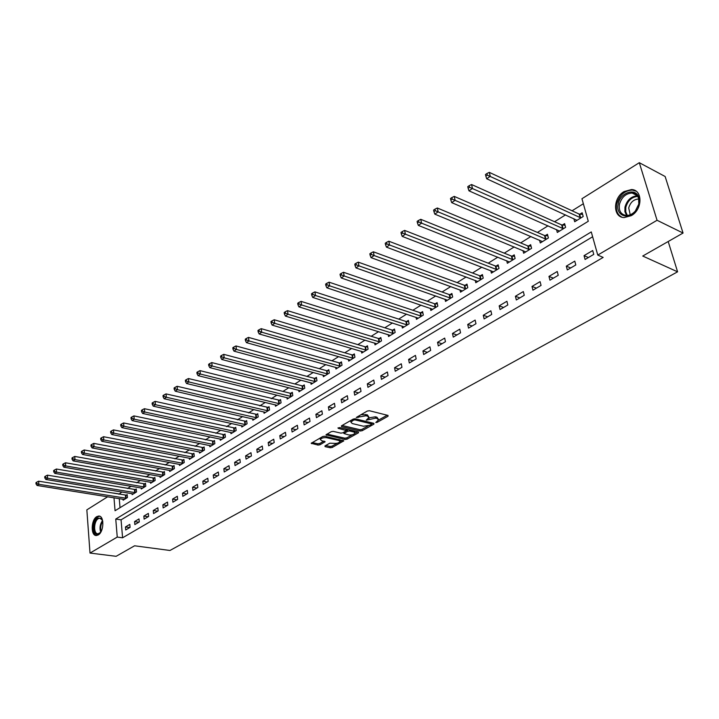 <?xml version="1.0" encoding="UTF-8"?>
<svg xmlns="http://www.w3.org/2000/svg" width="719" height="719" viewBox="0 0 719 719"><rect width="100%" height="100%" fill="white"/><g stroke="black" fill="none" stroke-linecap="round" stroke-linejoin="round"><path stroke-width="1.08" d="M375.821 422.502L377.241 422.287L388.026 416.256L388.026 415.429L369.386 410.729L367.31 411.043L356.264 417.478L365.971 415.762L367.535 416.148L368.892 417.568L366.259 420.166L375.615 418.152L377.151 418.53L378.482 419.923L375.821 422.502M96.795 516.637L98.647 516.053C104.462 515.46 104.111 531.934 98.197 534.972L96.418 535.52C90.585 536.077 90.945 519.756 96.795 516.637M624.083 191.569L631.489 189.546C642.849 189.636 642.75 209.454 631.282 215.664L624.128 217.578C612.714 217.471 612.759 197.914 624.083 191.569M325.006 445.888L325.087 446.643L330.264 447.775L332.223 447.47L343.799 440.846L324.754 436.217L322.741 436.523L311.201 443.272L318.014 445.088L319.991 444.782L325.123 441.736L321.528 440.612L320.323 439.462C321.528 438.015 323.631 437.431 326.624 437.709L338.883 440.477L340.033 441.583C338.838 443.021 336.753 443.605 333.778 443.344L329.778 443.192L325.006 445.888M113.979 497.764L115.058 510.733L588.277 221.272L581.95 198.732L639.308 162.692L665.138 176.506L683.05 233.046L642.732 256.036L677.586 271.818L169.963 550.475L134.579 545.793L116.127 556.308L90.01 553.064L86.846 509.861L107.688 496.757M683.05 233.046L657.058 220.275L597.768 255.065L591.27 231.931L115.75 519.064L117.251 537.075L90.01 553.064M592.627 236.767L121.062 519.837L122.59 537.794L603.151 257.42L597.768 255.065M122.59 537.794L117.251 537.075M360.174 431.023L362.178 430.708L373.907 424.156L373.889 423.347L355.249 418.8L353.191 419.114L341.48 425.819L341.543 426.628L360.174 431.023L359.94 429.692L361.945 429.387L367.993 425.999M358.493 432.775L347.034 439.183L345.048 439.489L325.986 434.824L331.216 431.679L333.239 431.373L340.851 433.126L342.864 432.82L346.504 430.609L338.137 428.317L339.512 427.535L358.457 431.984L358.493 432.775L358.359 431.957M592.699 250.536L584.044 255.649L585.095 259.478L593.768 254.373L592.699 250.536M574.769 261.141L566.311 266.147L567.318 269.949L575.802 264.952L574.769 261.141M557.243 271.512L548.965 276.411L549.945 280.176L558.241 275.296L557.243 271.512M540.095 281.65L532.006 286.441L532.941 290.188L541.056 285.407L540.095 281.65M523.324 291.572L515.406 296.255L516.314 299.976L524.25 295.302L523.324 291.572M506.922 301.279L499.166 305.863L500.047 309.556L507.812 304.982L506.922 301.279M490.861 310.779L483.276 315.273L484.121 318.93L491.724 314.455L490.861 310.779M475.142 320.081L467.718 324.476L468.527 328.116L475.969 323.73L475.142 320.081M459.756 329.185L452.476 333.49L453.267 337.103L460.546 332.807L459.756 329.185M444.684 338.101L437.556 342.316L438.311 345.902L445.447 341.705L444.684 338.101M429.917 346.837L422.934 350.962L423.662 354.53L430.654 350.414L429.917 346.837M415.447 355.393L408.608 359.437L409.309 362.978L416.166 358.943L415.447 355.393M401.274 363.778L394.569 367.742L395.252 371.256L401.966 367.301L401.274 363.778M387.379 372.002L380.809 375.884L381.465 379.38L388.044 375.498L387.379 372.002M373.763 380.054L367.319 383.865L367.948 387.334L374.401 383.533L373.763 380.054M360.408 387.954L354.09 391.693L354.692 395.135L361.019 391.415L360.408 387.954M347.313 395.702L341.112 399.369L341.696 402.793L347.906 399.135L347.313 395.702M334.461 403.305L328.385 406.9L328.942 410.297L335.036 406.711L334.461 403.305M321.86 410.765L315.893 414.297L316.432 417.667L322.409 414.144L321.86 410.765M309.485 418.081L303.634 421.541L304.155 424.893L310.015 421.442L309.485 418.081M297.351 425.262L291.599 428.659L292.103 431.993L297.864 428.605L297.351 425.262M285.434 432.308L279.79 435.651L280.275 438.958L285.928 435.624L285.434 432.308M273.732 439.228L268.196 442.509L268.663 445.798L274.209 442.527L273.732 439.228M262.246 446.032L256.809 449.249L257.258 452.512L262.705 449.303L262.246 446.032M250.967 452.7L245.619 455.864L246.051 459.108L251.407 455.954L250.967 452.7M239.885 459.261L234.637 462.362L235.05 465.588L240.308 462.488L239.885 459.261M229.002 465.696L223.843 468.752L224.238 471.952L229.406 468.905L229.002 465.696M218.306 472.024L213.237 475.025L213.615 478.207L218.693 475.214L218.306 472.024M207.791 478.243L202.812 481.191L203.171 484.354L208.159 481.415L207.791 478.243M197.455 484.354L192.566 487.257L192.917 490.394L197.815 487.509L197.455 484.354M187.3 490.367L182.491 493.216L182.824 496.335L187.65 493.495L187.3 490.367M177.314 496.272L172.587 499.076L172.911 502.177L177.647 499.381L177.314 496.272M167.5 502.078L162.845 504.837L163.15 507.92L167.815 505.169L167.5 502.078M157.847 507.794L153.264 510.499L153.56 513.564L158.144 510.867L157.847 507.794M148.348 513.411L143.845 516.08L144.124 519.118L148.635 516.467L148.348 513.411M139.001 518.938L134.57 521.563L134.848 524.582L139.279 521.967L139.001 518.938M129.815 524.376L125.457 526.955L125.717 529.957L130.076 527.386L129.815 524.376M583.352 203.747L572.081 210.784M565.529 214.882L554.565 221.731M548.04 225.811L537.426 232.435M530.928 236.497L520.664 242.905M514.193 246.95L504.271 253.151M497.827 257.177L488.219 263.172M481.811 267.18L472.509 272.986M466.128 276.977L457.131 282.594M450.777 286.566L442.068 292.004M435.741 295.958L427.311 301.225M421.019 305.153L412.859 310.257M406.594 314.167L398.694 319.101M392.457 322.993L384.809 327.774M378.607 331.648L371.202 336.276M365.027 340.132L357.855 344.608M351.708 348.454L344.769 352.786M338.649 356.606L331.926 360.803M325.842 364.605L319.335 368.676M313.277 372.46L306.977 376.397M300.955 380.153L294.853 383.973M288.858 387.712L282.944 391.406M276.977 395.135L271.261 398.703M265.32 402.415L259.784 405.876M253.87 409.569L248.513 412.913M242.636 416.589L237.441 419.833M231.59 423.482L226.566 426.628M220.742 430.259L215.88 433.296M210.092 436.918L205.373 439.857M199.612 443.461L195.056 446.31M189.322 449.887L184.909 452.646M179.211 456.206L174.933 458.875M169.262 462.425L165.127 465.004M159.483 468.527L155.484 471.026M149.867 474.54L145.993 476.958M140.403 480.445L136.664 482.782M131.101 486.26L127.488 488.516M121.951 491.976L118.878 494.232M119.255 498.609L120.028 507.695M573.87 218.702L574.706 221.731L583.199 216.5L582.156 212.77L579.847 214.199M556.533 229.568L557.306 232.462L565.61 227.348L564.604 223.645L562.348 225.038M539.565 240.191L540.284 242.959L548.408 237.953L547.438 234.277L545.236 235.643M522.965 250.572L523.639 253.232L531.584 248.325L530.649 244.676L528.492 246.015M506.715 260.727L507.344 263.28L515.119 258.481L514.22 254.859L512.108 256.162M490.816 270.668L491.392 273.112L499.004 268.421L498.141 264.817L496.074 266.093M475.232 280.392L475.78 282.738L483.231 278.145L482.395 274.568L480.373 275.817M459.98 289.91L460.484 292.166L467.79 287.672L466.982 284.113L464.995 285.344M445.034 299.23L445.51 301.405L452.664 296.992L451.883 293.469L449.941 294.673M430.393 308.352L430.843 310.455L437.844 306.132L437.098 302.627L435.193 303.804M416.049 317.295L416.463 319.317L423.329 315.084L422.601 311.606L420.741 312.756M401.984 326.049L402.37 328.008L409.102 323.856L408.401 320.404L406.577 321.537M388.197 334.632L388.557 336.528L395.153 332.457L394.479 329.023L392.691 330.138M374.671 343.044L375.012 344.877L381.483 340.887L380.836 337.481L379.084 338.568M361.414 351.294L361.738 353.065L368.074 349.155L367.454 345.767L365.728 346.837M348.409 359.383L348.706 361.1L354.925 357.262L354.332 353.901L352.643 354.943M335.647 367.319L335.926 368.982L342.028 365.216L341.453 361.873L339.799 362.897M323.119 375.102L323.388 376.711L329.374 373.026L328.817 369.701L327.19 370.707M310.833 382.742L311.084 384.306L316.962 380.684L316.423 377.376L314.832 378.365M298.771 390.228L299.005 391.756L304.775 388.197L304.254 384.917L302.69 385.887M286.926 397.589L287.151 399.063L292.813 395.576L292.309 392.313L290.773 393.266M275.296 404.806L275.503 406.244L281.066 402.811L280.59 399.575L279.08 400.51M263.873 411.897L264.071 413.299L269.535 409.929L269.068 406.711L267.585 407.628M252.657 418.862L252.836 420.22L258.202 416.912L257.762 413.713L256.306 414.62M241.629 425.702L241.809 427.023L247.075 423.779L246.653 420.597L245.215 421.487M230.799 432.425L230.97 433.71L236.147 430.519L235.733 427.356L234.331 428.227M220.158 439.021L220.311 440.28L225.407 437.143L225.011 434.006L223.627 434.86M209.696 445.51L209.849 446.733L214.846 443.65L214.469 440.531L213.112 441.376M199.415 451.892L199.558 453.078L204.475 450.049L204.106 446.948L202.776 447.775M189.313 458.156L189.439 459.315L194.274 456.34L193.923 453.258L192.611 454.075M179.373 464.321L179.489 465.454L184.244 462.524L183.911 459.459L182.617 460.259M169.594 470.379L169.711 471.484L174.384 468.599L174.061 465.561L172.794 466.352M159.978 476.338L160.085 477.416L164.687 474.585L164.381 471.565L163.132 472.338M150.523 482.197L150.622 483.258L155.151 480.463L154.855 477.461L153.623 478.225M141.221 487.967L141.31 488.992L145.768 486.251L145.481 483.267L144.276 484.013M132.062 493.638L132.152 494.645L136.529 491.949L136.259 488.974L135.073 489.711M123.057 499.22L123.138 500.208L127.452 497.548L127.191 494.6L126.023 495.319M677.586 271.818L668.194 241.512M639.308 162.692L657.058 220.275M118.851 493.908L113.593 493.054M121.062 519.837L115.75 519.064M584.044 255.649L588.403 257.528M566.311 266.147L570.688 267.962M548.965 276.411L553.36 278.163M532.006 286.441L536.41 288.148M515.406 296.255L519.828 297.909M499.166 305.863L503.597 307.462M483.276 315.273L487.707 316.818M467.718 324.476L472.158 325.977M452.476 333.49L456.925 334.946M437.556 342.316L442.005 343.727M422.934 350.962L427.392 352.337M408.608 359.437L413.074 360.767M394.569 367.742L399.036 369.036M380.809 375.884L385.276 377.133M367.319 383.865L371.777 385.078M354.09 391.693L358.547 392.871M341.112 399.369L345.569 400.51M328.385 406.9L332.834 408.006M315.893 414.297L320.341 415.366M303.634 421.541L308.083 422.583M291.599 428.659L296.048 429.665M279.79 435.651L284.23 436.622M268.196 442.509L272.627 443.452M256.809 449.249L261.24 450.166M245.619 455.864L250.041 456.754M234.637 462.362L239.05 463.225M223.843 468.752L228.247 469.588M213.237 475.025L217.632 475.834M202.812 481.191L207.198 481.982M192.566 487.257L196.943 488.021M182.491 493.216L186.859 493.953M172.587 499.076L176.946 499.795M162.845 504.837L167.194 505.538M153.264 510.499L157.614 511.182M143.845 516.08L148.177 516.736M134.57 521.563L138.893 522.201M125.457 526.955L129.771 527.575M378.338 419.15L376.909 417.191L377.151 418.53M368.748 417.865L375.372 416.804L376.909 417.191M368.748 416.786L367.292 414.8L367.535 416.148M360.947 414.683L367.292 414.8M378.347 420.193L387.217 415.223M342.091 425.468L359.94 429.692M371.417 422.745L371.615 423.994L373.071 423.149M371.372 424.426L371.355 423.859L354.997 419.878L353.559 420.103L350.89 422.134L352.274 423.554L363.454 426.232L369.926 425.235L371.372 424.426M350.809 420.48L350.791 421.55M357.649 431.795L354.934 433.314M352.391 434.743L346.81 437.871L347.034 439.183M326.983 434.105L344.832 438.177L346.81 437.871M346.459 430.375L346.279 429.126M348.67 434.932C351.672 435.211 353.784 434.618 355.024 433.135L353.883 432.002L349.587 430.996L347.574 431.31L343.943 433.512L348.67 434.932M354.916 432.532L354.548 431.067M348.472 429.638L347.349 429.98L347.574 431.31M346.504 430.456L347.349 429.98M343.943 433.512L343.754 432.407M339.943 441.017L339.611 439.579M324.907 436.253L322.651 436.577M320.18 437.997L320.207 438.716M312.217 442.545L317.807 443.776L319.784 443.47L323.892 441.133M325.671 445.501L330.048 446.472L332.007 446.166L337.337 443.183M339.997 441.691L342.559 440.253M582.624 214.442L579.146 214.064L489.297 172.362L490.268 176.308L486.673 178.752L576.998 220.32M580.889 217.92L487.284 175.121L486.898 173.54L485.469 174.519L485.855 176.101L487.284 175.121M486.673 178.752L485.855 176.101M486.898 173.54L489.297 172.362M565.044 225.263L561.647 224.903L471.556 184.522L472.482 188.441L468.977 190.832L559.544 231.078M563.345 228.741L469.534 187.264L469.165 185.7L467.763 186.661L468.132 188.225L469.534 187.264M468.977 190.832L468.132 188.225M469.165 185.7L471.556 184.522M547.86 235.85L544.535 235.517L454.228 196.395L455.118 200.286L451.694 202.623L542.477 241.611M546.197 239.31L452.206 199.127L451.847 197.572L450.48 198.507L450.84 200.062L452.206 199.127M451.694 202.623L450.84 200.062M451.847 197.572L454.228 196.395M531.044 246.204L527.791 245.889L437.305 207.998L438.159 211.853L434.815 214.136L525.778 251.902M529.418 249.664L435.283 210.703L434.941 209.166L433.602 210.083L433.943 211.62L435.283 210.703M434.815 214.136L433.943 211.62M434.941 209.166L437.305 207.998M514.588 256.341L511.407 256.045L420.768 219.322L421.595 223.16L418.323 225.389L509.438 261.977M513.006 259.784L418.746 222.027L418.422 220.49L417.11 221.389L417.442 222.917L418.746 222.027M418.323 225.389L417.442 222.917M418.422 220.49L420.768 219.322M618.151 204.169C619.994 192.368 636.171 187.138 638.849 197.698L639.047 203.783L635.254 211.386C627.795 220.517 615.464 215.116 618.151 204.169M638.796 204.061L638.616 198.435C637.501 195.164 635.326 193.357 632.091 193.025C625.782 193.42 621.567 197.213 619.445 204.412C618.628 210.847 620.883 214.523 626.195 215.466C629.493 215.565 632.522 214.109 635.29 211.098L638.796 204.061M630.221 214.774L628.712 207.917C630.374 202.291 633.682 199.325 638.634 199.028L638.778 199.037M636.117 191.191L632.316 190.068C624.487 190.553 619.257 195.262 616.623 204.196C615.635 210.523 617.423 214.855 622.007 217.21M101.226 531.359L98.952 533.849C92.985 537.785 91.753 521.257 97.73 517.995L101.433 518.507L102.799 521.482M102.386 520.116L99.779 518.183L98.305 518.651C93.605 521.14 93.326 534.217 98 533.768L100.399 532.545M99.707 516.251L97.64 516.826C92.185 519.72 91.34 534.828 96.625 535.511M498.483 266.264L495.373 265.985L404.617 230.395L405.399 234.196L402.209 236.38L493.45 271.845M496.937 269.697L402.586 233.082L402.272 231.563L400.995 232.435L401.31 233.954L402.586 233.082M402.209 236.38L401.31 233.954M402.272 231.563L404.617 230.395M482.728 275.97L479.681 275.71L388.826 241.216L389.581 244.999L386.454 247.129L477.793 281.497M481.2 279.394L389.581 244.999L386.795 243.894L386.489 242.375L385.24 243.238L385.546 244.748L386.795 243.894M386.454 247.129L385.546 244.748M386.489 242.375L388.826 241.216M467.296 285.488L464.303 285.236L373.377 251.803L374.105 255.551L371.049 257.636L462.461 290.952M465.804 288.894L374.105 255.551L371.355 254.454L371.058 252.953L369.845 253.789L370.132 255.29L371.355 254.454M371.049 257.636L370.132 255.29M371.058 252.953L373.377 251.803M452.179 294.799L449.249 294.565L358.278 262.147L358.979 265.868L355.986 267.908L447.443 300.218M450.714 298.196L358.979 265.868L356.247 264.79L355.968 263.298L354.782 264.116L355.051 265.608L356.247 264.79M355.986 267.908L355.051 265.608M355.968 263.298L358.278 262.147M437.368 303.93L434.501 303.706L343.511 272.267L344.176 275.97L341.255 277.965L432.73 309.287M435.939 307.31L344.176 275.97L341.48 274.901L341.21 273.418L340.042 274.218L340.312 275.701L341.48 274.901M341.255 277.965L340.312 275.701M341.21 273.418L343.511 272.267M422.862 312.873L420.058 312.666L329.05 282.172L329.688 285.847L326.83 287.798L418.314 318.175M421.46 316.234L329.688 285.847L327.019 284.796L326.768 283.322L325.626 284.104L325.878 285.578L327.019 284.796M326.83 287.798L325.878 285.578M326.768 283.322L329.05 282.172M408.653 321.636L405.893 321.447L314.904 291.869L315.515 295.518L312.72 297.423L404.186 326.884M407.269 324.988L315.515 295.518L312.882 294.475L312.639 293.01L311.516 293.783L311.758 295.239L312.882 294.475M312.72 297.423L311.758 295.239M312.639 293.01L314.904 291.869M394.722 330.228L392.008 330.048L301.063 301.36L301.647 304.982L298.906 306.851L390.336 335.431M393.356 333.562L301.647 304.982L299.032 303.948L298.798 302.501L297.702 303.247L297.936 304.694L299.032 303.948M298.906 306.851L297.936 304.694M298.798 302.501L301.063 301.36M381.061 338.649L378.401 338.478L287.501 310.653L288.058 314.248L285.38 316.072L376.765 343.799M379.722 341.974L288.058 314.248L285.479 313.223L285.254 311.785L284.185 312.522L284.4 313.96L285.479 313.223M285.38 316.072L284.4 313.96M285.254 311.785L287.501 310.653M367.661 346.909L365.054 346.756L274.227 319.748L274.757 323.316L272.133 325.114L363.446 352.013M366.348 350.225L274.757 323.316L272.195 322.31L271.989 320.881L270.937 321.6L271.153 323.029L272.195 322.31M272.133 325.114L271.153 323.029M271.989 320.881L274.227 319.748M354.53 355.015L351.968 354.862L261.213 328.664L261.734 332.205L259.155 333.967L350.387 360.066M353.236 358.305L261.734 332.205L259.191 331.207L258.993 329.787L257.959 330.497L258.166 331.917L259.191 331.207M259.155 333.967L258.166 331.917M258.993 329.787L261.213 328.664M341.642 362.96L339.125 362.825L248.477 337.391L248.963 340.914L246.446 342.639L337.579 367.966M340.375 366.241L248.963 340.914L246.455 339.934L246.258 338.523L245.251 339.206L245.449 340.617L246.455 339.934M246.446 342.639L245.449 340.617M246.258 338.523L248.477 337.391M328.996 370.761L326.525 370.636L235.985 345.956L236.452 349.452L233.981 351.142L325.006 375.713M327.747 374.024L236.452 349.452L233.972 348.472L233.783 347.07L232.794 347.753L232.983 349.146L233.972 348.472M233.981 351.142L232.983 349.146M233.783 347.07L235.985 345.956M316.594 378.419L314.167 378.293L223.744 354.341L224.193 357.819L221.767 359.473L312.675 383.326M315.362 381.663L224.193 357.819L221.731 356.849L221.551 355.456L220.58 356.121L220.76 357.514L221.731 356.849M221.767 359.473L220.76 357.514M221.551 355.456L223.744 354.341M304.416 385.932L302.025 385.815L211.745 362.565L212.177 366.016L209.795 367.634L300.56 390.794M303.202 389.159L212.177 366.016L209.732 365.054L209.562 363.679L208.618 364.326L208.789 365.71L209.732 365.054M209.795 367.634L208.789 365.71M209.562 363.679L211.745 362.565M292.462 393.311L290.117 393.203L199.981 370.627L200.385 374.06L198.058 375.642L288.678 398.119M291.267 396.52L200.385 374.06L197.968 373.107L197.806 371.741L196.88 372.379L197.042 373.745L197.968 373.107M198.058 375.642L197.042 373.745M197.806 371.741L199.981 370.627M280.734 400.546L188.432 378.536L188.827 381.942L186.545 383.497L277.004 405.318M279.556 403.745L188.827 381.942L186.437 381.007L186.275 379.641L185.367 380.27L185.52 381.627L186.437 381.007M186.545 383.497L185.52 381.627M186.275 379.641L188.432 378.536M269.203 407.664L177.117 386.292L177.485 389.68L175.247 391.208L265.545 412.382M268.043 410.846L177.485 389.68L175.121 388.745L174.969 387.397L174.079 388.008L174.223 389.356L175.121 388.745M175.247 391.208L174.223 389.356M174.969 387.397L177.117 386.292M257.887 414.647L166.008 393.904L166.368 397.265L164.166 398.766L254.292 419.33M256.746 417.811L166.368 397.265L164.013 396.349L163.878 395.001L162.997 395.603L163.141 396.951L164.013 396.349M164.166 398.766L163.141 396.951M163.878 395.001L166.008 393.904M246.77 421.514L155.115 401.373L155.448 404.707L153.291 406.181L243.229 426.151M245.646 424.659L155.448 404.707L153.12 403.799L152.985 402.46L152.122 403.053L152.257 404.393L153.12 403.799M153.291 406.181L152.257 404.393M152.985 402.46L155.115 401.373M235.85 428.254L144.411 408.707L144.735 412.014L142.623 413.461L232.363 432.847M234.736 431.382L144.735 412.014L142.434 411.115L142.299 409.785L141.454 410.369L141.589 411.699L142.434 411.115M142.623 413.461L141.589 411.699M142.299 409.785L144.411 408.707M225.119 434.878L133.914 415.897L134.219 419.195L132.143 420.606L221.695 439.435M224.022 437.997L134.219 419.195L131.937 418.296L131.811 416.984L130.984 417.55L131.11 418.871L131.937 418.296M132.143 420.606L131.11 418.871M131.811 416.984L133.914 415.897M214.577 441.385L123.605 422.961L123.902 426.232L121.853 427.625L211.197 445.897M213.489 444.486L123.902 426.232L121.637 425.351L121.52 424.039L120.702 424.596L120.819 425.909L121.637 425.351M121.853 427.625L120.819 425.909M121.52 424.039L123.605 422.961M204.205 447.793L113.485 429.899L113.764 433.153L111.76 434.519L200.889 452.26M203.135 450.876L113.764 433.153L111.517 432.272L111.409 430.969L110.609 431.517L110.717 432.82L111.517 432.272M111.76 434.519L110.717 432.82M111.409 430.969L113.485 429.899M194.013 454.084L103.545 436.712L103.806 439.938L101.837 441.286L190.742 458.515M192.962 457.149L103.806 439.938L101.577 439.075L101.478 437.781L100.687 438.32L100.795 439.615L101.577 439.075M101.837 441.286L100.795 439.615M101.478 437.781L103.545 436.712M184.001 460.268L93.776 443.398L94.027 446.616L92.095 447.928L180.775 464.663M182.95 463.315L94.027 446.616L91.816 445.753L91.726 444.468L90.954 444.998L91.043 446.283L91.816 445.753M92.095 447.928L91.043 446.283M91.726 444.468L93.776 443.398M174.142 466.352L84.186 449.977L84.42 453.168L82.523 454.462L170.969 470.702M173.117 469.39L84.42 453.168L82.236 452.314L82.137 451.038L81.382 451.559L81.472 452.835L82.236 452.314M82.523 454.462L81.472 452.835M82.137 451.038L84.186 449.977M164.453 472.338L74.758 456.439L74.983 459.603L73.113 460.879L161.335 476.652M163.438 475.358L74.983 459.603L72.808 458.758L72.727 457.491L71.981 458.003L72.062 459.27L72.808 458.758M73.113 460.879L72.062 459.27M72.727 457.491L74.758 456.439M154.927 478.225L65.492 462.784L65.708 465.93L63.865 467.188L151.844 482.503M153.92 481.227L65.708 465.93L63.551 465.094L63.47 463.836L62.742 464.339L62.823 465.597L63.551 465.094M63.865 467.188L62.823 465.597M63.47 463.836L65.492 462.784M145.553 484.013L56.388 469.022L56.585 472.149L54.779 473.381L142.515 488.255M144.555 486.997L56.585 472.149L54.455 471.322L54.374 470.073L53.655 470.568L53.736 471.817L54.455 471.322M54.779 473.381L53.736 471.817M54.374 470.073L56.388 469.022M136.331 489.711L47.436 475.16L47.625 478.27L45.854 479.474L133.339 493.917M135.343 492.677L47.625 478.27L45.513 477.443L45.432 476.203L44.731 476.688L44.803 477.928L45.513 477.443M45.854 479.474L44.803 477.928M45.432 476.203L47.436 475.16M127.254 495.319L38.637 481.191L38.817 484.273L37.073 485.469L124.306 499.489M126.274 498.267L38.817 484.273L36.714 483.465L36.651 482.224L35.95 482.701L36.022 483.941L36.714 483.465M37.073 485.469L36.022 483.941M36.651 482.224L38.637 481.191M377.053 421.244L377.241 422.287M357.81 416.481L357.999 417.568M367.499 418.88L367.688 419.941M375.372 416.804L375.615 418.152M368.829 417.811L369.072 419.159M365.728 414.405L365.971 415.762M359.194 415.69L359.392 416.777M387.865 415.384L388.026 416.256M341.417 425.855L341.543 426.628M373.754 423.311L373.907 424.156M361.945 429.387L362.178 430.708M371.148 422.673L371.355 423.859M354.8 418.746L354.997 419.878M353.38 419.024L353.559 420.103M351.924 419.842L352.112 420.93M344.832 438.177L345.048 439.489M326.309 434.492L326.435 435.256M345.875 429.027L346.073 430.178M338.047 427.778L338.137 428.317M353.685 430.861L353.883 432.002M349.389 429.854L349.587 430.996M344.131 432.101L344.311 433.153M338.703 439.372L338.883 440.477M326.444 436.604L326.624 437.709M324.637 441.304L324.763 442.077M319.784 443.47L319.991 444.782M317.807 443.776L318.014 445.088M311.534 442.931L311.651 443.695M343.296 440.414L343.43 441.196M332.007 446.166L332.223 447.47M330.048 446.472L330.264 447.775M324.97 445.906L325.087 446.643M579.64 214.181L580.673 217.902M579.146 214.064L580.179 217.785M562.141 225.02L563.139 228.723M561.647 224.903L562.644 228.606M545.029 235.625L545.991 239.301M544.535 235.517L545.496 239.184M528.285 245.997L529.22 249.646M527.791 245.889L528.717 249.538M511.901 256.153L512.8 259.775M511.407 256.045L512.305 259.667M626.582 215.475L624.91 211.719L624.973 207.117C627.004 200.125 631.102 196.35 637.277 195.784M637.708 196.413C631.74 196.961 627.777 200.61 625.809 207.369L625.746 211.817L627.363 215.457M100.678 532.186C99.42 528.034 100.04 524.151 102.538 520.538M102.754 521.275C100.759 524.493 100.211 527.908 101.118 531.539M495.867 266.084L496.73 269.679M495.373 265.985L496.236 269.58M480.175 275.808L481.002 279.385M479.681 275.71L480.508 279.287M464.798 285.335L465.597 288.885M464.303 285.236L465.103 288.786M449.743 294.664L450.516 298.187M449.249 294.565L450.022 298.097M434.995 303.795L435.741 307.301M434.501 303.706L435.247 307.211M420.543 312.747L421.262 316.225M420.058 312.666L420.777 316.144M406.379 321.528L407.071 324.979M405.893 321.447L406.586 324.898M392.493 330.129L393.167 333.553M392.008 330.048L392.682 333.481M378.886 338.559L379.533 341.965M378.401 338.478L379.048 341.893M365.54 346.828L366.16 350.216M365.054 346.756L365.674 350.144M352.445 354.934L353.047 358.305M351.968 354.862L352.562 358.233M339.602 362.897L340.186 366.232M339.125 362.825L339.701 366.169M327.001 370.698L327.558 374.024M326.525 370.636L327.082 373.952M314.643 378.365L315.174 381.663M314.167 378.293L314.697 381.6M302.501 385.878L303.014 389.159M302.025 385.815L302.546 389.096M290.593 393.257L291.087 396.52M290.117 393.203L290.611 396.457M278.891 400.51L279.367 403.745M278.415 400.447L278.9 403.692M267.405 407.628L267.863 410.837M266.938 407.574L267.396 410.783M256.117 414.611L256.566 417.811M255.649 414.566L256.09 417.757M245.035 421.478L245.458 424.659M244.568 421.433L244.999 424.605M234.151 428.227L234.556 431.382M233.684 428.182L234.088 431.337M223.447 434.86L223.843 437.988M222.989 434.806L223.375 437.943M212.932 441.376L213.309 444.486M212.473 441.331L212.851 444.441M202.596 447.775L202.956 450.867M202.138 447.73L202.497 450.831M192.431 454.075L192.782 457.149M191.973 454.031L192.324 457.104M182.446 460.259L182.779 463.315M181.988 460.223L182.32 463.279M172.614 466.352L172.937 469.39M172.165 466.307L172.488 469.345M162.952 472.338L163.267 475.358M162.503 472.293L162.809 475.313M153.453 478.225L153.749 481.227M153.003 478.189L153.291 481.191M144.097 484.013L144.384 486.997M143.656 483.977L143.935 486.961M134.902 489.711L135.172 492.677M134.453 489.684L134.723 492.65M125.852 495.319L126.104 498.267M125.403 495.292L125.663 498.24M98.647 516.053L99.528 516.188M350.656 420.786L350.89 422.134M320.117 438.141L320.323 439.462M638.616 198.435L638.849 197.698M637.088 195.55L632.091 193.025M100.489 518.291L99.779 518.183M101.73 519.127L101.433 518.507M100.175 532.77L99.743 533.246"/></g></svg>
